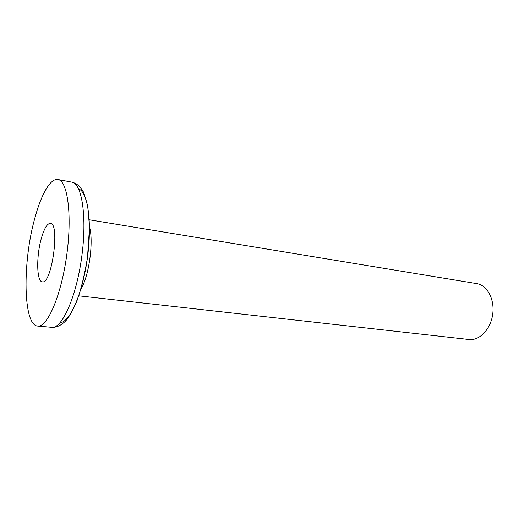 <?xml version="1.0" encoding="UTF-8"?>
<svg xmlns="http://www.w3.org/2000/svg" width="519" height="519" viewBox="0 0 519 519"><rect width="100%" height="100%" fill="white"/><g stroke="black" fill="none" stroke-linecap="round" stroke-linejoin="round"><path stroke-width="0.78" d="M34.656 218.797C41.001 194.839 50.349 178.011 57.933 179.529C67.6 180.618 72.329 215.08 66.698 255.413C61.177 295.759 47.281 327.645 37.679 326.068C23.044 325.355 22.421 262.51 34.656 218.797M41.306 238.5C44.173 228.477 47.197 223.436 50.369 223.365C60.295 223.06 51.757 284.814 42.286 281.83C36.602 281.739 36.2 256.263 41.306 238.5M89.287 219.79L476.76 283.608C487.192 285.152 494.834 299.32 492.693 314.293C490.695 329.286 479.491 340.853 469.033 339.51L78.778 295.83M57.933 179.529L71.888 182.156C82.015 183.343 87.218 217.552 81.645 257.476C76.183 297.413 61.891 328.929 51.822 327.327L37.679 326.068M78.693 189.039C87.828 191.654 92.324 222.755 87.361 258.267C82.502 293.793 69.741 322.507 60.236 322.552M89.502 226.848C93.829 241.439 89.021 276.225 80.899 289.089M71.888 182.156C76.721 183.311 80.672 186.788 83.741 192.594L87.795 206.186L89.508 227.335L87.49 257.346C84.779 274.136 81.269 288.622 76.968 300.819C73.03 309.966 69.371 316.558 65.991 320.58C61.456 325.29 56.733 327.541 51.822 327.327"/></g></svg>
